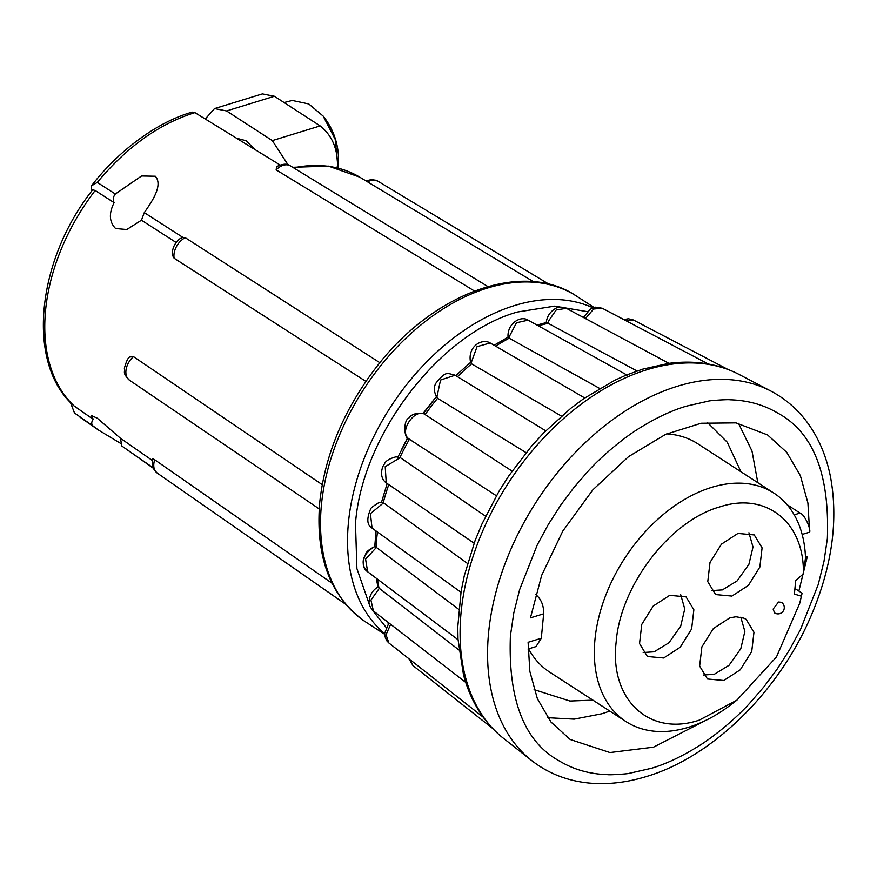 <?xml version="1.0" encoding="UTF-8"?>
<svg xmlns="http://www.w3.org/2000/svg" width="877" height="877" viewBox="0 0 877 877"><rect width="100%" height="100%" fill="white"/><g stroke="black" fill="none" stroke-linecap="round" stroke-linejoin="round"><path stroke-width="1.32" d="M365.917 381.407L174.128 258.233A15.929 10.809 -57.3 0 1 173.975 254.56A15.929 10.809 -57.3 0 1 185.244 237.689L182.887 237.404L144.288 212.607L141.46 220.215L126.792 229.544L115.589 228.524C109.219 222.034 108.726 213.418 114.109 202.653C112.727 199.693 113.133 196.81 115.336 194.003L141.57 175.97L155.306 176.222C163.067 184.948 152.751 200.504 144.288 212.607M174.128 258.233L172.396 255.152L172.363 252.192C172.988 246.7 175.51 242.227 179.928 238.752L182.887 237.404M373.58 370.774L375.575 368.187C432.043 293.203 522.835 259.34 576.682 296.218L594.058 307.476M185.244 237.689L380.103 362.87M133.49 356.632A15.929 10.743 124.1 0 0 125.937 370.697A15.929 10.743 124.1 0 0 129.533 380.267C122.024 372.637 125.247 372.626 124.359 368.263C126.299 361.346 128.086 357.586 129.719 356.994L133.49 356.632L322.221 484.652M153.047 459.723C152.149 458.452 152.708 458.474 154.714 459.778L331.999 583.216M120.368 443.247L98.52 430.081L92.995 425.937C91.241 424.205 91.329 422.012 93.247 419.338L91.471 415.566L97.314 418.23L120.467 438.281L152.324 460.469M587.261 311.631L554.681 306.117L517.375 312.026C439.662 333.666 362.069 434.992 355.492 523.416L356.895 568.592L370.017 606.456M254.747 149.419L246.305 140.802L236.483 138.193M614.7 380.311L626.145 375.126L642.83 369.107L668.603 363.396C694.562 359.954 718.066 363.637 739.092 374.446L770.872 391.065C790.44 401.447 805.711 416.893 816.684 437.382C823.043 449.364 827.647 462.53 830.497 476.891C838.423 519.842 832.152 565.676 811.707 614.393C779.817 690.627 712.946 756.829 646.349 776.551C626.836 782.547 607.914 784.729 589.607 783.106C567.572 781.034 548.202 773.47 531.495 760.425A220.489 145.527 -57.1 0 1 506.38 560.206A220.489 145.527 -57.1 0 1 677.395 386.264A220.489 145.527 -57.1 0 1 770.872 391.065M686.318 406.172L708.561 401.096C710.074 400.482 728.513 399.32 729.993 399.791C747.829 400.307 763.801 404.768 777.921 413.188C813.275 432.328 829.752 474.117 827.362 538.566L823.985 561.401L818.197 584.63L800.515 629.489L789.453 649.956L776.825 669.611L763.944 686.79L750.021 702.872C734.553 720.083 711.839 737.985 699.068 745.801C681.966 756.489 666.092 763.977 651.447 768.274L629.204 773.339C627.691 773.963 609.252 775.115 607.772 774.654C589.936 774.139 573.964 769.666 559.844 761.258C524.49 742.117 508.013 700.317 510.403 635.88L513.779 613.045L519.568 589.815L537.25 544.946L548.311 524.479L560.94 504.834L573.821 487.645L587.743 471.574C603.212 454.352 625.926 436.45 638.697 428.634C655.799 417.956 671.672 410.469 686.318 406.172M804.9 562.464L807.311 556.577L798.87 591.065M705.59 720.488L653.486 747.171L609.964 752.554L570.193 739.497L550.997 722.056L537.382 698.728L529.851 671.431L528.107 642.293L541.306 638.248L536.033 646.579M547.719 717.704L574.172 719.14L601.918 713.757L609.8 711.094M666.695 433.885A136.088 89.816 -57.1 0 1 697.741 443.751L773.952 493.148A136.088 89.816 -57.1 0 1 805.503 557.783L803.376 573.909C804.626 522.319 766.202 491.526 719.743 506.906C670.017 520.752 620.357 585.606 616.147 642.183C609.383 699.55 649.199 736.932 699.21 720.16L736.91 700.164L730.804 704.823A136.088 89.816 -57.1 0 1 688.401 727.307A136.088 89.816 -57.1 0 1 625.937 721.552A136.088 89.816 -57.1 0 1 604.505 598.563A136.088 89.816 -57.1 0 1 711.499 487.404A136.088 89.816 -57.1 0 1 773.952 493.148M625.937 721.552L549.715 672.155A136.088 89.816 -57.1 0 1 528.568 648.87M703.288 675.016L714.262 674.314L729.028 665.314L740.791 648.739L744.858 631.44L740.791 617.156M729.817 617.846L713.363 628.535L701.885 646.875L699.649 666.071L707.476 678.995L723.788 680.497L740.254 669.809L751.732 651.468L753.968 632.273L746.13 619.359L743.937 618.164L735.967 616.761L729.817 617.846M643.181 652.51L654.154 651.808L668.921 642.808L680.684 626.233L684.751 608.934L680.684 594.639M669.71 595.34L653.255 606.029L641.778 624.369L639.541 643.565L647.379 656.489L663.681 657.991L680.146 647.303L691.624 628.962L693.86 609.767L686.022 596.842L669.71 595.34M711.422 590.605L722.385 589.903L737.151 580.892L748.914 564.317L752.992 547.018L748.925 532.734M737.952 533.435L721.486 544.124L710.008 562.464L707.772 581.648L715.61 594.573L731.922 596.075L748.377 585.387L759.855 567.046L762.091 547.862L754.264 534.937L737.952 533.435M176.167 242.512L141.46 220.215M114.109 202.653L95.176 190.484L92.666 189.794C36.154 261.203 25.948 363.878 73.92 405.832L93.247 419.338M120.467 438.281L121.815 445.998L153.058 467.748M121.815 445.998L153.234 468.186M70.357 402.302L74.512 413.012L92.995 425.937M115.336 194.003L97.292 182.416L91.537 185.792C117.737 151.447 156.906 121.958 192.173 112.135L194.891 112.629C159.274 123.723 126.748 146.985 97.292 182.416M92.502 190.002L91.449 189.004L91.537 185.792M91.625 189.169L92.633 189.827M474.435 291.011L276.145 169.864L276.639 166.63C282.778 163.67 287.371 163.429 290.44 165.906L487.853 286.538M280.037 164.964L194.891 112.629M74.512 413.012L75.104 413.473M386.055 627.34L371.673 609.263M401.184 450.361L407.597 437.809M422.966 413.56L434.619 398.772M288.04 164.799L272.319 140.605L226.562 110.951L214.536 108.573L205.273 119.009M337.382 167.891L337.481 166.882C337.93 149.112 332.153 135.464 320.16 125.915L274.391 96.262L262.376 93.894L214.898 108.474M386.242 482.865L386.286 482.887C378.732 477.592 381.944 466.608 384.444 464.021C385.365 461.138 389.213 458.737 395.998 456.807L400.263 457.608L385.222 466.674L386.242 482.865L474.117 543.214M381.955 502.192L383.545 502.85L370.434 513.648L372.045 528.075C367.024 525.235 366.509 518.987 370.478 509.329C370.105 508.572 372.725 506.446 378.327 502.938L381.955 502.192M374.753 546.579L376.397 547.445L365.577 559.131L367.66 571.782L364.306 567.485C361.116 559.833 364.613 552.85 374.786 546.535C369.283 549.309 366.268 551.776 365.764 553.924C361.894 562.42 362.53 568.373 367.66 571.782L458.386 639.98M376.343 578.316L377.943 587.086L379.313 588.346L370.938 600.098L373.416 610.973C369.995 607.322 368.57 604.067 369.14 601.216C369.688 594.99 372.637 590.221 378.009 586.921M388.873 642.973L386.044 634.784L390.649 624.325M409 658.813L412.99 665.632L410.195 659.756M625.411 320.423L633.347 319.952L628.37 318.746L623.876 319.612M583.435 317.474L590.331 309.132L595.527 307.169L602.258 308.244L593.608 309.022L585.463 318.559M546.283 322.615C546.864 316.718 549.802 312.091 555.119 308.737C557.871 306.753 561.631 306.621 566.399 308.331L556.215 309.932L548.563 320.993L548.07 323.273L538.27 325.773M537.02 325.082L546.371 322.517L547.763 323.098M508.09 337.174L508.046 337.25C506.961 323.898 520.51 315.095 528.162 320.16L516.476 322.758L509.504 336.22L509.208 338.182A190.386 125.652 122.9 0 0 495.648 346.141M508.046 337.25L509.208 338.182M470.697 362.87C466.893 346.547 482.032 337.963 490.199 342.984L477.055 346.645L471.42 362.157L471.629 363.834A190.386 125.652 122.9 0 0 457.476 376.671M470.708 362.87L471.629 363.834M451.995 374.194L455.108 375.224L440.539 380.037L436.921 397.029L437.601 398.301A190.386 125.652 122.9 0 0 425.115 414.602M437.261 397.621L437.601 398.301M496.371 495.757L409.252 439.158C404.067 439.892 402.938 420.247 408.901 418.077C412.914 411.554 425.619 412.892 425.181 414.646L425.422 414.799C415.83 406.972 398.728 430.728 408.353 438.456L409.734 439.432M338.018 168.044L335.2 139.377L323.153 116.082L308.77 103.957L292.227 100.46L284.093 102.543M485.584 516.202L400.263 457.608M461.17 590.999L464.306 575.641L475.071 540.638L481.89 524.15L498.991 491.295L508.989 475.597L531.517 446.185L543.652 432.931L570.817 408.287L583.578 398.75L614.689 380.3M467.496 563.451L383.545 502.85M458.715 609.329L376.397 547.445M739.092 374.446A217.156 143.324 -57.1 0 0 647.04 369.71A217.156 143.324 -57.1 0 0 478.601 541.021A217.156 143.324 -57.1 0 0 503.343 738.215C485.836 724.216 473.262 705.514 465.61 682.098L463.549 675.18L458.002 639.18L457.772 626.989L461.159 590.999M458.846 649.912L379.313 588.346M548.07 323.273L637.031 370.993M509.504 338.379L599.627 388.423M471.925 364.032L561.433 416.093M437.897 398.509L526.09 452.642M535.409 594.299C541.087 598.848 543.839 605.349 543.663 613.812L541.306 638.248M543.663 613.812L530.453 617.857L541.69 575.301L562.793 531.078L592.863 489.826L628.601 456.599L665.621 434.367L701.085 423.251L735.978 422.878L767.572 434.937L786.768 452.389L800.383 475.707L807.914 503.014L809.657 532.142C810.94 528.743 804.45 514.13 800.021 513.067L787.064 504.659M757.816 482.69L751.984 450.986L738.489 423.328M794.924 588.5L802.093 593.159A136.088 89.816 -57.1 0 1 801.523 595.713L799.769 603.179L776.474 656.95L736.91 700.164M802.093 593.159L799.769 603.179M801.238 596.163L794.387 594.069L795.702 580.453L803.376 573.909M781.418 602.302L778.524 602.039L773.13 609.077L774.566 612.88A6.303 6.303 0 0 0 783.271 611.017A6.303 6.303 0 0 0 781.418 602.302M154.714 459.778A15.929 10.546 124.8 0 0 153.848 463.659A15.929 10.546 124.8 0 0 157.213 473.076L345.571 604.198M373.591 370.785C342.688 412.376 324.731 456.292 319.721 502.532C315.292 557.465 330.585 597.259 365.599 621.925A194.058 128.086 -57.1 0 1 321.41 505.042A194.058 128.086 -57.1 0 1 487.612 288.018A194.058 128.086 -57.1 0 1 576.682 296.218M384.652 633.589A194.058 128.086 -57.1 0 1 364.646 457.246A194.058 128.086 -57.1 0 1 514.624 305.525A194.058 128.086 -57.1 0 1 592.973 307.827M95.176 190.484A172.572 113.9 122.9 0 0 74.402 406.215M129.533 380.267L319.206 508.912M276.145 169.864A15.929 10.699 -58.6 0 1 290.44 165.906M292.71 167.299L328.458 166.126L359.669 177.11A176.036 116.181 122.9 0 0 293.565 167.825M549.166 284.323L377.691 181.068A15.929 10.469 121.1 0 0 367.671 181.923M337.481 166.882L335.606 167.463M226.562 110.951L274.391 96.262M272.319 140.605L320.16 125.915M409.416 439.256A190.386 125.652 122.9 0 0 399.956 457.421M388.785 484.608A190.386 125.652 122.9 0 0 383.249 502.653M377.461 531.999A190.386 125.652 122.9 0 0 376.101 547.237M377.45 579.138A190.386 125.652 122.9 0 0 379.017 588.138M809.657 532.142L802.159 534.444M805.481 557.136L807.311 556.577M800.021 513.067L794.222 514.843M152.642 458.879L152.247 461.094C153.036 465.424 149.945 465.534 157.213 473.076M740.955 471.76L727.241 442.205L707.311 422.352M79.939 417.145L98.52 430.081M365.599 621.925L384.663 634.279M359.669 177.11L533.49 281.714M377.691 181.068L372.276 179.445L365.873 180.837M407.794 437.996L398.005 456.895M387.174 483.501L381.528 502.214M376.036 530.98L374.753 546.535M388.818 622.9L388.083 623.821L389.147 623.152M388.851 642.962L386.845 640.879L384.948 636.549L384.663 633.391L388.862 622.933M508.035 337.196L494.113 345.253M470.521 362.42L455.799 375.641M455.108 375.224C446.426 373.043 446.141 371.135 436.494 382.361C433.446 386.516 433.655 391.679 437.119 397.84M436.297 396.744L423.284 413.67M338.226 166.159L338.292 165.424A69.382 69.382 0 0 0 323.153 116.082M372.045 528.097L460.94 592.26M373.405 610.973L465.895 682.536M388.862 642.984L483.611 717.485M412.99 665.621L492.49 728.316M633.347 319.952L727.767 369.36M602.269 308.255L708.671 364.207M566.389 308.32L669.118 363.462M528.173 320.171L627.121 375.148M490.21 342.984L584.718 397.961M455.097 375.213L545.713 430.837M425.213 414.657L512.08 471.102M503.343 738.215L531.495 760.425M528.031 649.035L536.209 646.524M592.929 700.164L569.918 701.03L534.093 689.64"/></g></svg>
